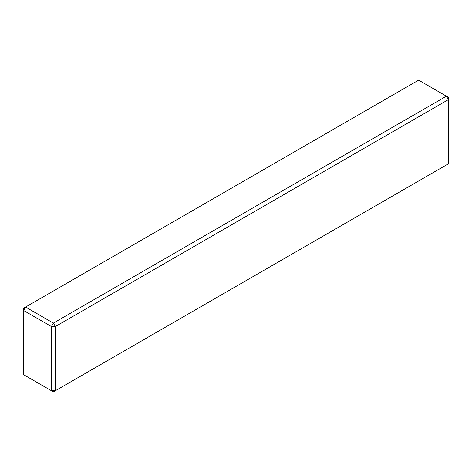 <?xml version="1.0" encoding="UTF-8"?>
<svg xmlns="http://www.w3.org/2000/svg" width="472" height="472" viewBox="0 0 472 472"><rect width="100%" height="100%" fill="white"/><g stroke="black" fill="none" stroke-linecap="round" stroke-linejoin="round"><path stroke-width="0.71" d="M51.389 326.536L23.6 310.493L23.6 374.674L51.389 390.716L51.389 326.536L55.36 326.536L55.36 390.716L51.389 390.716L53.377 391.866L448.4 163.802L448.4 99.621L55.36 326.536L53.377 323.102L51.389 326.536M25.582 307.054L53.377 323.102L446.418 96.182L418.623 80.134L25.582 307.054L23.6 310.493L23.6 308.198L25.582 307.054M448.4 97.326L448.4 99.621L446.418 96.182L448.4 97.326"/></g></svg>
